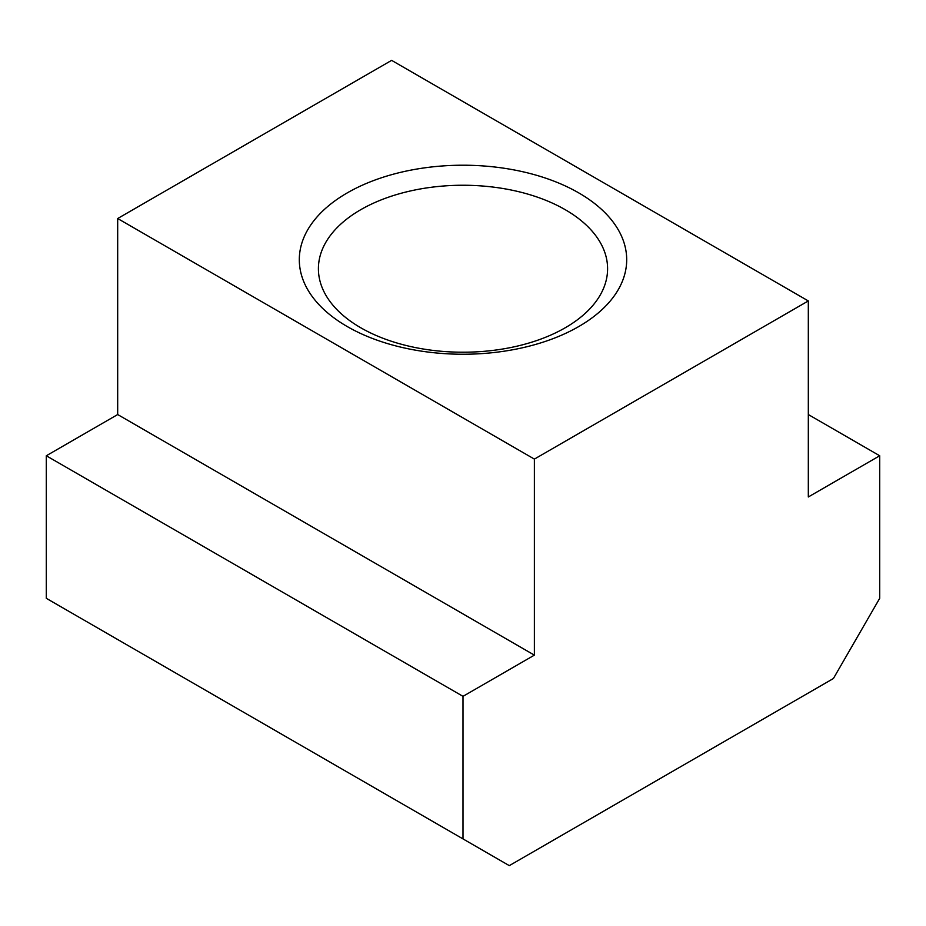 <?xml version="1.0" encoding="UTF-8"?>
<svg xmlns="http://www.w3.org/2000/svg" width="926" height="926" viewBox="0 0 926 926"><rect width="100%" height="100%" fill="white"/><g stroke="black" fill="none" stroke-linecap="round" stroke-linejoin="round"><path stroke-width="1.39" d="M565.242 209.704A144.595 83.479 0 0 0 407.66 191.601A144.595 83.479 0 0 0 318.405 268.737A144.595 83.479 0 0 0 360.758 327.769A144.595 83.479 0 0 0 518.34 345.861A144.595 83.479 0 0 0 607.595 268.737A144.595 83.479 0 0 0 565.242 209.704M347.25 326.554A163.694 94.51 180 0 1 347.25 192.897A163.694 94.51 180 0 1 578.75 192.897A163.694 94.51 180 0 1 578.75 326.554A163.694 94.51 180 0 1 347.25 326.554M463 696.34L534.383 655.133L534.383 459.099L808.317 300.938L808.317 496.973L879.7 455.766L879.7 598.323L833.4 678.527L509.3 865.636L463 838.91L463 696.34L46.3 455.766L46.3 598.323L463 838.91M808.317 300.938L391.617 60.364L117.683 218.524L117.683 414.547L46.3 455.766M534.383 459.099L117.683 218.524M879.7 455.766L808.317 414.547M534.383 655.133L117.683 414.547"/></g></svg>
